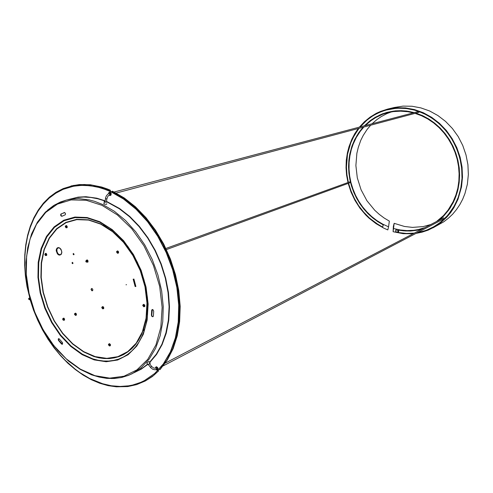 <?xml version="1.0" encoding="UTF-8"?>
<svg xmlns="http://www.w3.org/2000/svg" width="493" height="493" viewBox="0 0 493 493"><rect width="100%" height="100%" fill="white"/><g stroke="black" fill="none" stroke-linecap="round" stroke-linejoin="round"><path stroke-width="0.74" d="M397.876 232.203L398.03 230.342M395.787 229.83L398.079 230.477M395.682 231.741L395.725 229.929L395.608 231.704L397.845 232.215M363.008 127.249L358.818 132.555L354.529 139.92L351.897 146.292L349.79 154.075L348.859 160.398L348.569 166.825L348.921 173.289L349.907 179.717L351.515 186.04L353.727 192.184L356.513 198.087L359.853 203.677L363.698 208.896L368.024 213.685L372.77 217.986L377.897 221.751L383.338 224.931L382.586 227.063L375.74 222.953L369.411 217.961L363.692 212.175L358.676 205.692L354.442 198.63L351.053 191.099L348.563 183.223M439.097 220.211L443.632 216.107L448.95 209.759L453.301 202.524L455.865 196.608L457.929 189.756L459.193 182.595L459.618 175.249L459.199 167.817L457.942 160.422L455.859 153.187L452.981 146.218L449.363 139.624L445.056 133.517L440.126 127.989L434.666 123.121L428.756 118.986L422.495 115.639L415.975 113.125M414.262 112.614L406.682 111.073L400.982 110.654L395.337 110.87L387.991 112.127L382.315 113.914L375.198 117.316L370.268 120.588L364.339 125.82M401.955 110.685L394.936 110.925L386.826 112.435L379.715 115.017L372.061 119.349M414.416 230.625L422.248 228.999M391.904 108.713L388.157 109.483M407.489 108.577L397.543 108.146L387.794 109.569M432.663 227.47L440.896 222.053L448.038 215.114M417.177 232.745L422.858 231.445L429.446 229.042L435.023 226.133L439.633 223.009L447.854 215.268L454.441 205.754L458.139 197.668L460.782 188.332L461.99 178.515L461.725 168.477L459.975 158.481L456.789 148.8L452.247 139.679L446.473 131.378L439.627 124.1L431.893 118.037L423.493 113.335L414.644 110.099L405.585 108.392L396.538 108.226L385.44 110.204L378.778 112.675L372.548 116.034L366.829 120.212L360.143 126.935L366.829 120.2L372.56 116.009L378.803 112.638L385.471 110.161L391.917 108.713L400.427 108.066L409.061 108.817L417.639 110.956L409.067 108.817L402.578 108.121L394.024 108.423L387.775 109.545M357.074 130.965L359.027 128.309L354.079 135.815L350.85 142.668L347.522 154.334L346.443 167.028L346.967 174.738L348.354 182.373M398.732 230.157L398.517 232.56L406.405 233.442L414.293 233.152M398.658 230.194L403.724 230.878L410.503 231.007L417.207 230.231L422.137 229.06M159.122 369.232L159.689 369.707L166.893 360.18L172.649 348.841L176.777 335.93L179.15 321.732L179.668 306.578L178.287 290.852L175.027 274.952L169.968 259.3L163.22 244.306L154.981 230.354L145.472 217.807L134.94 206.968L123.688 198.087L111.985 191.352L111.701 191.98M159.689 369.701L160.108 369.479M30.153 299.769L33.549 310.122L37.684 320.21L42.521 329.928L48.012 339.184L54.107 347.873L60.744 355.903L67.868 363.187L75.398 369.639L83.268 375.179L91.396 379.733L99.691 383.234L108.072 385.618L116.434 386.845L127.749 386.561L136.709 384.583L145.188 381.015L153.785 375.284L158.161 371.309L157.846 370.57M145.435 380.886L152.442 376.461L158.161 371.309M160.182 369.442L167.386 359.921L173.135 348.594L177.27 335.69L179.643 321.498L180.161 306.356L178.786 290.636L175.533 274.749L170.473 259.108L163.731 244.121L155.498 230.182L145.99 217.641L135.47 206.814L124.218 197.946L112.527 191.216L111.991 191.358M109.816 191.118L109.742 190.329L103.992 188.086L92.61 185.239L84.254 184.524L73.549 185.448L63.209 188.566L55.986 192.325L49.38 197.206L43.458 203.128L38.281 209.993L33.894 217.709L30.326 226.176L27.608 235.278L25.747 244.91L24.767 254.955L24.65 265.314L25.396 275.864L26.992 286.495L29.629 297.297M109.717 190.316L110.253 190.181L107.394 188.998L101.669 187.032L90.342 184.733L79.373 184.592L71.245 185.941M156.675 367.575L156.441 367.334L156.121 367.87L156.583 367.285L157.205 367.495L157.483 369.041M158.235 370.169L158.654 371.044M110.253 190.181L110.414 190.501L109.877 190.643M47.501 210.184L53.675 205.544L60.46 202.038L66.278 200.096L76.914 197.57L83.699 197.009L90.712 197.416L97.873 198.808L102.692 200.281L105.101 201.187L104.159 201.569L104.991 202.155L106.759 202.179L107.006 201.816L106.531 201.452M64.786 212.575L65.544 213.789L65.193 214.831L61.853 216.279L60.941 215.848L60.608 214.868L60.898 214.03L64.786 212.575M152.867 309.61L153.687 311.083L153.391 316.161L152.664 316.777L151.776 316.247L151.437 315.119L151.733 310.091L152.214 309.536L152.867 309.61M59.117 338.74L62.537 342.672L62.475 344.225L61.607 344.089L58.427 340.373L58.217 339.011L59.117 338.74M102.562 307.367L102.02 307.768L102.636 308.513L102.951 308.057L102.562 307.367M75.263 313.918L74.763 314.398L75.343 315.033L75.632 314.497L75.263 313.918M86.084 260.686L86.774 260.267L87.44 260.963L87.341 262.06L86.577 262.103M102.612 307.016L103.247 308.156L102.735 308.895L101.724 307.669L101.996 307.028L102.612 307.016M75.306 313.573L75.922 314.688L75.404 315.409L74.474 314.207L74.726 313.579L75.306 313.573M72.865 263.57L72.348 263.065L72.434 262.338M72.428 263.626L72.015 262.948L72.342 262.338L73.001 263.059L72.428 263.626M73.956 254.708L73.445 254.197L73.537 253.464M73.525 254.758L73.1 253.957L73.488 253.457L74.104 254.308L73.525 254.758M45.578 254.055L45.085 254.443L45.633 255.189L45.941 254.653L45.578 254.055M63.394 318.829L62.894 319.205L63.474 319.932L63.763 319.501L63.394 318.829M63.221 320.216L63.794 320.21L64.041 319.593L63.092 318.41L62.617 319.113L63.221 320.216M45.418 255.491L46.028 255.411L46.213 254.684L45.319 253.636L44.82 254.517L45.418 255.491M143.654 305.161L143.18 305.229L143.136 305.9L143.944 306.227L143.654 305.161L144.018 306.067M109.261 344.478L108.811 344.539L108.787 345.174L109.551 345.488L109.261 344.478L109.619 345.31M109.31 344.132L109.939 345.242L109.415 345.987L108.423 344.78L108.663 344.145L109.31 344.132M143.709 304.797L144.369 305.962L143.746 306.751L142.754 305.494L143.038 304.816L143.709 304.797M66.031 226.281L65.514 226.681L66.093 227.452L66.407 226.897L66.031 226.281M117.383 251.689L116.823 252.219L117.433 252.891L117.784 252.422L117.383 251.689M117.439 251.313L118.092 252.521L117.482 253.291L116.514 252.009L116.835 251.331L117.439 251.313M66.074 225.917L66.691 226.928L66.148 227.84L65.236 226.762L65.44 226.004L66.074 225.917M156.577 366.804L157.809 367.766L157.852 369.343M155.289 368.049L156.084 366.767L157.674 367.809L157.612 369.756L156.903 370.027L156.016 369.602M157.55 368.961L156.903 369.177M110.29 192.307L111.239 193.564L110.962 195.018M108.589 193.324L108.947 192.436L109.686 192.116L111.085 193.49L110.777 195.265L109.939 195.53L109.144 195.049M110.315 192.8L110.95 194.014L110.592 194.686L110.05 194.692M110.21 192.763L109.458 193.25M146.908 363.267L147.992 361.942L149.046 361.683M106.741 204.077L106.79 203.701L106.451 204.268L104.843 204.225L103.869 203.782L103.924 203.319M92.524 290.741L91.396 289.755L91.655 288.454M91.797 290.753L91.032 289.348L91.704 288.448L92.53 288.941L92.863 289.952L92.524 290.741L91.797 290.753M29.9 298.296L27.392 287.69L25.71 277.048L24.884 266.479L24.927 256.095L25.846 246.013L27.639 236.344L30.307 227.199L33.832 218.695L38.183 210.936L43.335 204.034L49.232 198.081L55.82 193.176L63.036 189.392L73.432 186.249L81.604 185.362L90.077 185.738L98.766 187.402L104.615 189.226L110.475 191.617L123.546 199.061L136.056 209.192L147.592 221.745L157.754 236.344L166.203 252.527L172.642 269.763L176.864 287.493L178.737 305.118L178.232 322.071L175.397 337.816L170.368 351.879L163.368 363.871L154.648 373.491L144.517 380.522L140.684 382.358L132.679 385.008L128.537 385.828L120.046 386.45L111.375 385.754L102.643 383.764L89.664 378.476L80.137 372.77L74.985 368.98L65.138 360.235L60.497 355.317L56.066 350.079L47.913 338.716L44.222 332.652L37.708 319.902L34.904 313.265L30.276 299.639M70.943 186.785L76.403 185.744L84.685 185.276L96.141 186.631L101.977 188.166L110.759 191.537L123.829 198.981L136.333 209.112L147.869 221.659L158.031 236.246L166.474 252.422L172.914 269.659L177.129 287.382L179.002 305.001L178.491 321.947L175.656 337.687L170.633 351.743L163.627 363.735L154.907 373.355L144.646 380.454M61.995 216.217L61.046 215.441L61.077 214.085L64.435 212.501M153.083 316.642L152.232 316.333L151.727 315.354L152.312 309.512M62.512 344.2L58.716 340.269L58.685 338.636M109.464 193.25L109.976 192.701L110.555 193.083L110.845 194.187L110.463 194.741M134.466 281.102L133.202 279.26L133.911 279.038L135.902 286.47L135.162 286.581L135.267 284.097M149.712 363.908L150.273 363.187L149.188 363.705L148.017 364.771L148.529 364.746M86.287 260.871L85.757 261.327L86.337 262.042L86.676 261.604L86.287 260.871M85.757 261.296L86.176 260.674L86.786 261.204L86.639 262.073L85.942 261.82M398.091 230.49L397.876 232.221L395.663 231.747M439.047 220.235L442.498 217.228M419.691 232.252L426.34 230.317L432.7 227.489M387.806 109.538L381.181 111.646L374.926 114.622M413.165 233.737L403.077 233.676L393.087 231.728L393.34 226.392L394.147 223.354L393.568 228.53L400.254 230.003L407.027 230.588L413.781 230.268L418.23 229.547L424.732 227.704M394.147 223.354L404.525 226.466L412.518 227.365L423.148 226.589L430.864 224.506M415.094 113.365L421.533 115.738L427.739 118.93L433.618 122.905L439.066 127.607L444.002 132.962L448.34 138.897L452.026 145.324L454.984 152.134L457.171 159.227L458.564 166.492L459.131 173.813L458.872 181.079L457.794 188.178L455.926 195L453.098 201.84L448.1 210.098L443.509 215.533L436.447 221.591M391.405 111.899L386.814 113.661L381.034 116.705L376.991 119.479L372.055 123.78M370.674 125.204L367.186 129.363L363.212 135.47L360.771 140.413L358.257 147.382L356.877 153.298L355.897 165.525L357.314 177.837L361.049 189.731L366.946 200.694L374.76 210.264L379.29 214.393L384.17 218.023L389.365 221.111L388.558 226.817L382.654 224.081L377.046 220.673L371.802 216.63L366.977 212.015L362.632 206.887L358.818 201.31L355.582 195.351L352.957 189.09L350.973 182.595L349.66 175.952L349.038 169.235L349.106 162.53L349.876 155.917L351.343 149.478L353.148 144.147L356.322 137.418L360.315 131.243L363.828 127.034M365.214 125.592L370.976 120.649L375.74 117.556L382.593 114.327L388.04 112.614L393.315 111.597L400.538 111.141L407.847 111.732L413.319 112.866M415.876 233.429L422.15 232.141L428.232 230.083L435.418 226.466L440.212 223.181L446.744 217.24L450.577 212.656L453.942 207.615L458.022 199.32L461.522 187.001L462.52 177.178L462.058 167.176L460.142 157.249L456.82 147.647L452.167 138.638L446.325 130.448L439.436 123.287L431.695 117.328L423.302 112.718L414.484 109.551L405.456 107.887L396.458 107.739L387.689 109.095L380.707 111.332L376.276 113.353L370.046 117.137L364.389 121.759L359.385 127.132M358.306 128.5L354.787 133.689L351.836 139.272L348.97 146.704L347.355 152.978L346.296 160.268L346.049 167.682L346.61 175.132L347.978 182.509M432.903 227.895L443.866 221.702L448.457 218.177L452.679 214.128L456.481 209.593L459.815 204.613L462.65 199.24L464.948 193.521L467.352 184.259L468.35 174.565L467.906 164.693L466.027 154.901L462.748 145.435L458.163 136.555L452.383 128.482L445.58 121.42L437.92 115.553L429.619 111.011L420.893 107.893L411.957 106.26L403.04 106.131L394.357 107.474L387.689 109.095M348.187 183.365L351.016 192.104L354.942 200.404L359.89 208.101L365.775 215.04L369.029 218.177L376.091 223.705L383.77 228.142L387.794 229.917L388.558 226.817M363.212 127.194L358.399 133.369L354.492 140.24L351.552 147.666L349.629 155.517L348.736 163.627L348.89 171.854L350.079 180.056L352.279 188.073L355.447 195.764L359.526 202.999L364.444 209.636L370.12 215.558L376.455 220.648L383.338 224.808L382.513 227.144L379.031 225.202L369.331 218.029L363.606 212.23L358.59 205.747L354.35 198.673L350.961 191.142L348.471 183.26M398.683 230.145L405.486 230.946L410.601 230.952L417.355 230.163L422.316 228.968L417.361 230.163L410.614 230.952L403.792 230.829L398.664 230.077L398.51 232.671L406.257 233.553L414.003 233.3M393.087 231.728L393.568 228.53M414.256 233.171L406.405 233.448L398.51 232.671M106.519 201.582L106.636 202.056L105.305 202.13L104.442 201.699L105.089 201.292M105.04 201.643L104.645 201.89M59.443 247.924L58.069 247.813L57.003 248.706L56.578 250.352L57.188 252.872L58.353 254.308L59.943 254.863L61.28 254.105L61.841 252.361M60.707 248.922L59.591 247.997M59.437 247.831L61.083 249.489L61.835 251.972L61.354 254.178L59.856 255.152L58.612 254.881L57.447 253.913L56.227 250.752L56.412 249.187L57.108 248.047L58.192 247.56L59.437 247.831M58.125 247.8L56.874 249.205L57.034 252.262L58.464 254.271L60.423 254.764M87.243 262.147L87.736 261.728L87.692 260.877L86.583 260.242M86.38 260.304L87.193 259.885L88.031 260.748L87.982 262.011L87.051 262.227M102.988 308.797L103.481 308.217L103.308 307.385L102.1 306.966M102.033 306.997L102.883 306.547L103.721 307.416L103.69 308.649L102.797 308.883M75.682 315.304L76.064 314.09L74.961 313.493M74.788 313.542L75.589 313.117L76.397 313.967L76.378 315.169L75.528 315.384M102.926 308.242L102.569 307.373M75.62 314.75L75.3 313.936M45.948 255.479L46.422 255.091L46.379 254.259L45.338 253.636M45.171 253.667L45.923 253.291L46.706 254.123L46.681 255.349L45.794 255.553M63.813 320.197L64.182 319.002L63.098 318.41M63.104 318.386L63.887 318.114L64.589 319.137L64.38 320.216L63.665 320.277M45.923 254.918L45.652 254.105M63.751 319.637L63.437 318.86M144.092 306.634L144.566 306.184L144.504 305.34L143.95 304.692L143.278 304.717M143.038 304.816L143.864 304.292L144.85 305.21L144.806 306.486L143.851 306.738M109.594 345.944L110.142 345.439L110.068 344.638L109.551 344.022L108.898 344.046M108.706 344.114L109.471 343.627L110.407 344.515L110.395 345.71L109.538 345.963M144.018 306.091L143.617 305.142M66.382 227.766L66.888 227.359L66.863 226.497L65.797 225.849M65.6 225.893L66.376 225.504L67.19 226.349L67.153 227.618L66.198 227.834M117.765 253.199L118.277 252.767L118.24 251.886L117.081 251.245M116.847 251.319L117.716 250.869L118.585 251.757L118.523 253.063L117.531 253.285M66.37 227.211L66.099 226.324M117.735 252.65L117.402 251.695M157.384 369.128L156.934 369.158M156.152 367.852L156.651 367.267M110.5 194.729L110.112 194.68M109.495 193.244L110.149 192.732M107.012 201.97L119.361 208.767L129.53 216.754L139.02 226.54L147.567 237.897L154.938 250.53L160.909 264.106L165.328 278.249L168.076 292.589L169.087 306.72L168.353 320.277L165.919 332.904L161.877 344.299L156.355 354.184L149.533 362.349M68.163 199.61L78.06 197.132L85.936 196.732L96.831 198.211L105.151 200.836M106.543 201.397L119.614 208.508L129.819 216.519L139.346 226.355L147.925 237.755L155.313 250.444L161.297 264.075L165.722 278.28L168.464 292.669L169.456 306.856L168.698 320.456L166.233 333.12L162.148 344.533L156.583 354.43L149.712 362.595M147.573 364.167L142.982 367.735L138.077 370.656L128.895 375.185L121.765 377.428L114.364 378.47L106.796 378.353L99.148 377.108L91.501 374.779L80.223 369.356L68.533 361.049L57.743 350.517L48.148 338.112L40.019 324.221L33.579 309.259L29.013 293.655L26.462 277.867L26.018 262.356L27.725 247.585L31.57 234.009L37.486 222.078L45.356 212.193L55.031 204.731L66.278 200.096L71.14 199.117L78.72 198.636L89.221 199.881L94.57 201.31L102.624 204.472L114.29 211.257L125.438 220.445L135.704 231.778L144.732 244.922L152.226 259.466L157.914 274.934L161.624 290.808L163.245 306.572L162.733 321.719L160.145 335.764L155.603 348.286L149.287 358.941L141.436 367.445L132.315 373.608L128.112 375.5L120.785 377.644L111.584 378.562M101.983 205.334L117.414 214.93L131.686 228.66L143.956 245.822L153.471 265.45L159.652 286.39L162.148 307.404L160.866 327.272L155.954 344.878L147.789 359.311L136.912 369.898L123.983 376.208L109.736 378.106L94.909 375.641L80.205 369.097L66.29 358.886L53.749 345.55L43.101 329.725L34.769 312.112L29.093 293.458L26.326 274.546L26.622 256.181L30.018 239.185L36.451 224.346L45.713 212.428L57.465 204.108L71.202 199.936L86.3 200.294L101.983 205.334M99.863 222.244L109.81 228.241L116.194 233.472L122.233 239.598L127.829 246.531L132.882 254.154L137.307 262.344L141.029 270.971L143.981 279.888L146.125 288.953L147.419 298.006L147.845 306.905L147.407 315.495L146.119 323.648L144.011 331.234L141.688 336.972L138.872 342.185L135.593 346.838L131.896 350.88L127.823 354.282L123.416 357.018L118.733 359.064L113.815 360.414L108.719 361.067L103.487 361.018L98.187 360.284L92.857 358.873L82.313 354.134L70.992 345.944L60.768 335.166L52.073 322.317L45.282 307.983L40.672 292.793L38.454 277.405L38.756 262.498L41.597 248.755L46.909 236.825L54.489 227.316L64.047 220.765L75.158 217.586L87.304 218.048L99.863 222.244M99.802 221.745L112.201 229.596L123.644 240.72L133.467 254.548L141.097 270.312L146.07 287.123L148.128 304.015L147.173 320.025L143.321 334.279L136.832 346.037L128.131 354.738L117.728 360.026L106.198 361.726L94.132 359.884L82.121 354.67L70.721 346.413L60.417 335.548L51.66 322.607L44.814 308.162L40.173 292.86L37.943 277.356L38.238 262.338L41.098 248.484L46.447 236.461L54.082 226.879L63.708 220.266L74.905 217.062L87.144 217.524L99.802 221.745M83.576 351.903L72.57 343.966L62.629 333.502L54.175 321.023L47.568 307.096L43.094 292.331L40.95 277.38L41.252 262.905L44.031 249.557L49.201 237.977L56.59 228.758L65.883 222.411L76.686 219.348L88.475 219.816L100.664 223.896L110.309 229.72L116.502 234.797L122.356 240.738L127.779 247.455L132.672 254.844L136.962 262.787L140.567 271.144L143.432 279.79L145.509 288.571L146.76 297.347L147.179 305.968L146.754 314.3L145.509 322.212L143.469 329.57L141.22 335.135L138.49 340.207L135.31 344.724L131.723 348.656L127.773 351.965L123.503 354.627L118.955 356.624L114.179 357.949L109.23 358.59L104.152 358.553L99.001 357.85L93.824 356.494L83.576 351.903M83.668 351.638L72.705 343.726L62.802 333.311L54.378 320.881L47.803 307.003L43.341 292.3L41.209 277.405L41.511 262.985L44.278 249.686L49.436 238.156L56.794 228.974L66.05 222.657L76.809 219.607L88.555 220.075L100.695 224.142L112.57 231.679L123.527 242.34L132.931 255.577L140.228 270.669L144.991 286.76L146.963 302.93L146.057 318.262L142.372 331.931L136.167 343.214L127.829 351.589L117.858 356.685L106.796 358.356L95.211 356.618L83.668 351.638M103.641 225.005L104.239 225.338M143.882 329.521L143.66 330.162M75.287 314.023L75.552 314.694M102.55 307.564L102.772 308.119M45.639 254.166L45.874 254.881M63.431 318.903L63.714 319.612M109.236 344.632L109.501 345.223M66.062 226.484L66.247 227.094M147.746 364.401L141.183 369.214L134.047 372.72M148.492 364.697L149.225 363.735L150.02 363.329L149.681 363.865M134.361 282.446L134.805 282.366M134.835 282.477L134.25 282.588M134.792 282.329L134.349 282.403M126.005 284.763L126.522 284.701M135.07 285.096L134.811 283.407M134.46 283.376L135.045 283.272M30.005 298.277L29.457 299.023L30.233 299.645M150.47 367.384L151.628 366.435L153.68 368.068L155.615 368.154M156.244 369.479L156.564 368.567L155.72 368.074L156.977 367.421M109.477 194.729L107.764 196.473L106.913 198.79L105.859 198.827L105.471 198.402M110.765 194.501L109.785 194.766L109.957 193.552L109.076 193.533M416.844 232.924L427.111 230.139L436.656 225.258L445.111 218.399L452.155 209.771L457.486 199.671L460.881 188.443L462.175 176.519L461.3 164.335L458.274 152.38L453.209 141.115L446.301 130.984L437.839 122.369L428.152 115.59L417.633 110.888L408.457 108.639L403.829 108.115L394.653 108.263L390.16 108.928L381.514 111.406L377.404 113.187L369.744 117.79L366.237 120.563L359.952 126.984M358.849 128.359L352.594 138.441L349.574 145.873L347.534 153.711L346.339 165.944L346.801 174.208L348.261 182.404M417.133 232.77L426.205 230.379L435.356 225.973L442.88 220.396L449.406 213.451L454.749 205.304L458.73 196.177L461.269 186.021L462.04 178.873L462.033 171.595L461.245 164.298L459.679 157.082L457.362 150.051L454.324 143.297L450.608 136.925L446.264 131.015L441.358 125.653L435.966 120.914L430.161 116.853L424.029 113.526L417.651 110.962M383.32 224.857L376.442 220.698L370.107 215.601L364.426 209.685L359.508 203.048L355.422 195.82L352.255 188.129L350.048 180.111L348.853 171.915L348.687 163.688L349.568 155.578L351.484 147.727L354.405 140.295L358.294 133.412L363.101 127.225L357.117 135.279L352.649 144.406L350.246 152.282L348.674 164.286L348.754 170.412L350.628 182.583L352.396 188.511L357.517 199.757L360.814 204.971L368.733 214.295L378.156 221.85L383.32 224.851M430.106 119.836L423.703 116.212L415.963 113.131M414.243 112.62L408.58 111.369L400.994 110.678L393.506 111.104L388.034 112.145L382.377 113.926L375.272 117.322L370.354 120.582L364.432 125.795L370.348 120.582L375.272 117.322L382.377 113.926L388.102 112.133M438.992 220.266L444.23 215.466L450.201 207.898L454.836 199.197L457.442 191.672M438.511 220.513L444.883 214.609L450.275 207.584L454.534 199.597L457.535 190.859L459.18 181.572L459.421 171.989L458.231 162.357L455.643 152.929L451.724 143.968L446.572 135.711L440.335 128.365L433.187 122.135L425.323 117.168L415.759 113.187M414.028 112.675L402.35 110.82L394.616 111.067L387.11 112.478L379.974 115.011L373.33 118.597L364.555 125.764M398.664 230.077L403.859 230.773L410.798 230.872L417.67 230.021L422.704 228.758M106.531 201.964L104.867 202.001M60.368 254.782L61.662 253.229L61.625 250.937L60.017 248.299L58.069 247.813M103.191 223.976L109.803 228.204L116.194 233.423L122.246 239.543L127.853 246.475L132.919 254.105L137.35 262.307L141.084 270.953L144.042 279.888L146.187 288.966L147.475 298.031L147.894 306.936L147.444 315.532L146.138 323.673L144.011 331.234L143.469 329.57L145.503 322.2L146.741 314.287L147.154 305.956L146.735 297.334L145.478 288.565L143.401 279.79L140.542 271.156L136.937 262.8L132.654 254.869L127.761 247.486L122.344 240.769L116.496 234.822L110.309 229.732L103.887 225.578L103.191 223.976M109.68 192.905L109.551 193.225M156.441 367.334L157.427 367.975L157.366 369.171M156.263 367.513L156.201 367.821M66.13 226.349L66.382 227.168M117.42 251.707L117.741 252.632M109.286 344.496L109.637 345.279M45.695 254.141L45.935 254.869M63.486 318.891L63.757 319.581M75.337 313.967L75.632 314.7M102.599 307.392L102.932 308.205M57.391 248.293L56.868 249.655L56.985 251.535L57.872 253.476L59 254.554M148.504 364.321L149.755 363.415M30.511 299.596L29.241 299.658L28.662 299.122L28.742 298.401L30.011 297.754M104.991 202.038L105.638 197.594L106.494 195.641L108.195 193.823L110.475 192.985M417.639 110.962L427 115.029L435.732 120.742L443.577 127.946L450.275 136.438L455.618 145.971L459.439 156.244L461.614 166.942L462.083 177.739L460.85 188.295L457.96 198.303L453.523 207.461L447.693 215.515L440.668 222.251L432.669 227.501M148.338 364.487L150.741 367.729L152.83 369.325L155.166 369.787L157.587 368.819M110.062 193.09L110.105 192.751M110.303 191.333L110.414 190.501M134.392 282.563L133.825 280.431M135.162 286.581L133.178 279.161M158.142 370.97L158.629 370.711M134.688 281.941L134.25 282.033M134.219 281.922L134.663 281.83M134.651 281.793L134.213 281.885L134.651 281.793M159.658 369.725L160.151 369.467M145.188 381.015L145.681 380.75M70.974 186.003L71.516 185.873M111.886 191.346L112.422 191.204M103.961 203.862L104.245 201.766M148.868 361.443L150.149 363.181M146.748 363.045L148.017 364.771M86.059 260.698L86.897 260.409M86.552 262.11L87.39 261.826M165.907 248.497L350.332 181.658M163.226 365.861L444.119 218.627M116.169 193.059L418.951 112.336M106.451 202.087L106.889 198.802M114.148 192.011L418.723 111.436M149.471 363.581L151.573 366.441M165.291 363.082L443.682 217.814M166.412 249.563L350.535 182.509"/></g></svg>
